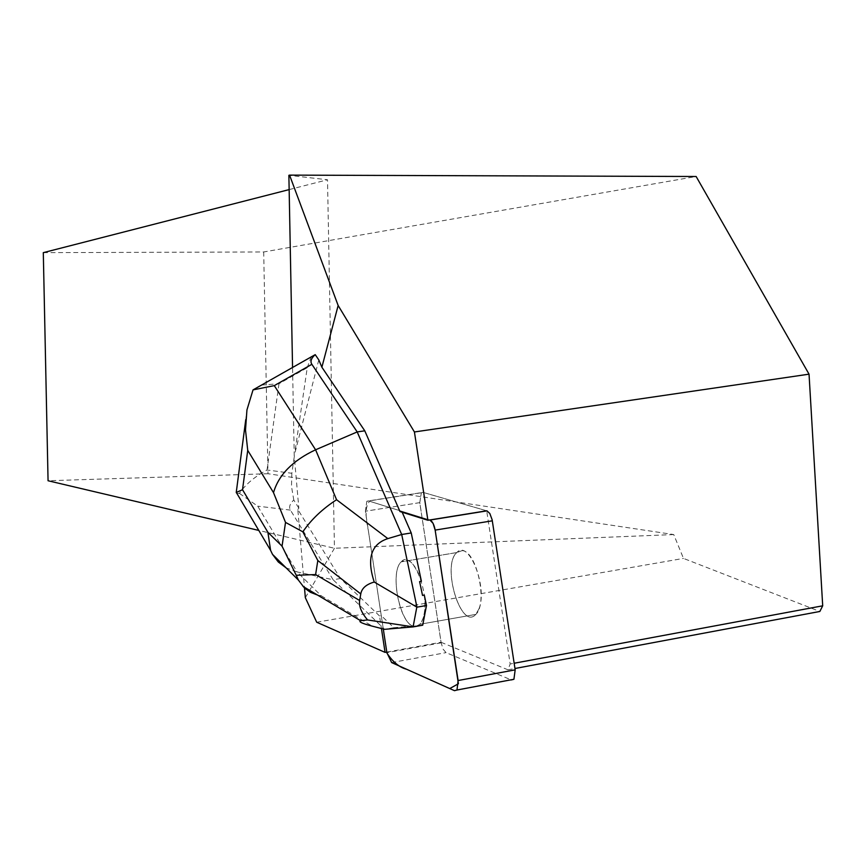 <?xml version="1.0" encoding="UTF-8"?>
<svg xmlns="http://www.w3.org/2000/svg" width="866" height="866" viewBox="0 0 866 866"><rect width="100%" height="100%" fill="white"/><g stroke="black" fill="none" stroke-linecap="round" stroke-linejoin="round"><path stroke-width="0.65" stroke-dasharray="4.33 3.25" d="M479.006 608.787C487.926 586.996 468.668 538.869 456.826 552.562C441.238 565.585 461.177 631.271 475.813 614.384L479.006 608.787M454.466 690.667L511.297 679.94L446.066 652.628L443.1 649.186L441.162 642.821L419.793 502.637L421.341 492.765L423.063 492.375L486.984 510.875M399.984 511.546L401.759 511.265L368.472 500.905L366.827 501.284L365.409 511.221L383.292 628.997L368.331 530.447C364.976 515.465 365.42 505.744 369.663 501.273L429.709 519.968L368.472 500.905L366.827 501.284L365.409 511.221L381.267 615.65L379.535 615.953L381.441 628.521M417.325 626.15L419.934 624.278L422.976 618.67C431.387 596.793 412.573 548.113 401.294 561.828C388.758 572.383 400.958 628.37 415.496 626.519M318.785 359.899L294.234 455.7L292.546 367.097M379.535 615.953L340.425 578.531L297.807 509.435L304.518 588.057M386.788 652.076L441.054 642.269L419.761 502.648L421.32 492.765L423.03 492.375L368.472 500.905L423.03 492.375L486.681 510.799L510.171 663.995L514.166 663.248M462.076 550.646C476.69 550.646 488.153 603.58 475.791 614.405C461.145 631.303 441.195 565.574 456.793 552.54L462.076 550.646M421.406 581.303C417.217 568.432 412.194 561.309 406.338 559.923L401.283 561.796C389.852 571.408 398.945 621.745 412.941 626.042L411.177 626.356L413.374 626.854M415.68 626.443L419.945 624.299C424.318 618.757 425.769 609.036 424.318 595.137M416.741 625.869L411.177 626.356M43.3 252.645L263.697 251.963L696.134 176.502M289.147 189.6L327.51 179.771L288.876 175.311M263.697 251.963L267.984 473.724L673.737 534.56L683.48 558.408L819.842 611.472M267.984 473.724L48.063 480.749M305.33 597.648L334.449 548.265L327.51 179.771M673.737 534.56L334.449 548.265L258.804 530.425M297.807 509.435L298.835 508.18L294.234 455.7M316.707 622.232L683.48 558.408M441.054 642.269L507.952 669.808L510.171 663.995M507.952 669.808L514.967 668.498M236.819 493.295L239.417 493.382C245.522 484.43 254.723 476.636 267.031 469.989L291.842 473.269L294.375 455.884M295.263 449.768L307.235 367.714L278.982 383.746L260.666 385.143M298.835 508.18L293.78 499.996C289.829 503.796 288.714 507.162 290.435 510.096L333.129 579.755L340.425 578.531M401.759 511.265L402.181 512.239M239.417 493.382L257.722 506.166L297.06 571.917L333.129 579.755L384.569 629.333L393.857 627.688L381.267 615.65M311.284 356.489L307.235 367.714M291.842 473.269L291.485 486.367L293.78 499.996M412.941 626.042L393.857 627.688M422.716 625.198L418.516 625.555M317.519 595.05L321.21 595.765L297.06 571.917L286.061 567.815M419.761 502.648L365.409 511.221L419.793 502.637M441.162 642.821L386.875 652.628M391.649 662.566L446.066 652.628M278.982 383.746L267.031 469.989M290.435 510.096L257.722 506.166M321.21 595.765L372.358 626.172M421.341 492.765L366.827 501.284L421.32 492.765M456.826 552.562L401.294 561.828L456.793 552.54M475.813 614.384L419.934 624.278L475.791 614.405M236.169 493.014L236.245 492.462M245.76 419.577L247.016 409.954"/><path stroke-width="1.3" d="M429.958 520.044L429.709 519.968C432.242 520.942 434.061 524.331 435.165 530.133L458.395 683.761L449.746 688.567L406.522 669.223C399.442 667.426 392.915 662.057 386.95 653.116L383.292 628.997L386.875 652.628L391.649 662.566L454.466 690.667L456.988 690.018L458.114 680.535L435.154 530.1L433.097 523.41L429.958 520.044L486.984 510.875L489.799 513.451L492.137 519.773L515.173 669.851L513.928 679.269L511.297 679.94M415.496 626.519L417.325 626.15M315.224 354.638L253.034 389.884L246.94 409.943L245.511 430.023L247.73 450.363L273.504 492.635C278.69 474.795 292.719 460.517 315.592 449.79L274.284 385.63L311.868 364.315C310.039 361.468 311.165 358.243 315.224 354.638L318.785 359.899L321.881 367.227L364.781 430.824L399.984 511.546L427.891 520.26L414.424 431.972L338.151 305.503L321.881 367.227M338.151 305.503L289.558 175.116L696.134 176.502L809.039 374.166L414.424 431.972M292.546 367.097L288.876 175.311L289.558 175.116M304.518 588.057L305.33 597.648L316.707 622.232L385.067 652.379L381.441 628.521M486.681 510.799L427.891 520.26M386.788 652.076L385.067 652.379M416.947 607.174L374.242 582.039C366.556 558.548 371.092 544.075 387.838 538.609L401.694 534.506L416.947 607.174L426.494 605.507L424.318 595.137L422.521 595.44L419.609 581.606L421.406 581.303L411.231 532.958L401.694 534.506L357.193 431.928L364.781 430.824M413.374 626.854L415.68 626.443M419.609 581.606L422.521 595.44M258.804 530.425L48.063 480.749L43.3 252.645L289.147 189.6M514.967 668.498L819.842 611.472L822.7 605.81L809.039 374.166M822.7 605.81L514.166 663.248M311.868 364.315L357.193 431.928L315.592 449.79L336.571 499.725C322.358 508.981 311.111 519.676 302.84 531.821L285.52 522.404L282.056 546.154L296.248 575.284L315.614 574.559L317.822 560.518L302.84 531.821M402.181 512.239L411.231 532.958M426.494 605.507L422.716 625.198L413.212 626.887L384.569 629.333L372.358 626.172C362.14 623.52 358.221 621.691 360.592 620.673L367.606 619.948L413.212 626.887M413.093 626.843L416.795 607.261M374.242 582.039C366.264 584.323 361.772 588.285 360.776 593.914L359.639 600.506C358.73 606.135 361.382 612.619 367.606 619.948M286.061 567.815L278.311 562.012L272.509 554.348L270.582 550.343L267.897 532.309L242.523 489.712L236.234 492.473L236.819 493.295M274.284 385.63L253.034 389.884M317.519 595.05L310.504 592.344L304.486 588.036L298.359 580.025L296.248 575.284M492.321 520.812L435.154 530.1M458.114 680.535L515.173 669.851M273.504 492.635L285.52 522.404M242.523 489.712L247.73 450.363M282.056 546.154L267.897 532.309M387.838 538.609L336.571 499.725M317.822 560.518L360.776 593.914M359.639 600.506L315.614 574.559M513.928 679.269L456.988 690.018M236.245 492.462L245.76 419.577M270.582 550.343L236.31 492.44M298.25 579.928L272.509 554.348M303.068 586.455L360.592 620.673"/></g></svg>
